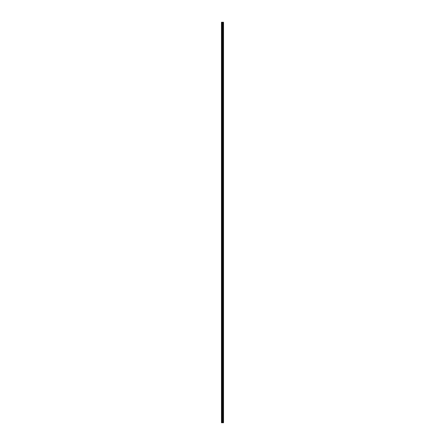 <?xml version="1.0" encoding="UTF-8"?>
<svg xmlns="http://www.w3.org/2000/svg" width="445" height="445" viewBox="0 0 445 445"><rect width="100%" height="100%" fill="white"/><g stroke="black" fill="none" stroke-linecap="round" stroke-linejoin="round"><path stroke-width="0.67" d="M222.233 422.75L223.523 422.75L223.523 22.25L221.477 22.25L221.477 422.75L222.233 422.75L222.233 22.25M223.523 22.25L223.523 422.75M221.588 422.75L221.588 22.25M223.496 422.75L223.496 22.25M223.312 422.75L223.312 22.25M223.268 422.75L223.268 22.25M222.995 422.75L222.995 22.25M222.951 422.75L222.951 22.25M222.767 422.75L222.767 22.25M222.745 422.75L222.745 22.25M222.656 422.75L222.656 22.25M222.622 422.75L222.622 22.25M222.266 422.75L222.266 22.25M221.944 422.75L221.944 22.25M221.883 422.75L221.883 22.25"/></g></svg>
